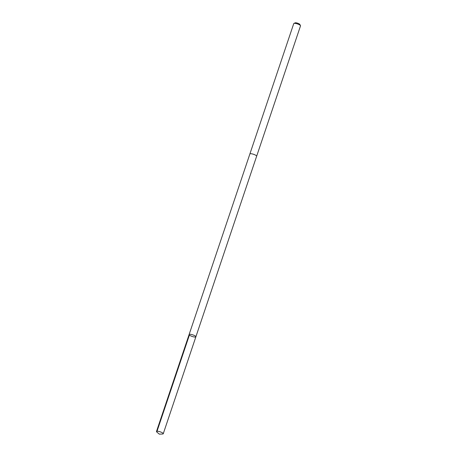 <?xml version="1.0" encoding="UTF-8"?>
<svg xmlns="http://www.w3.org/2000/svg" width="457" height="457" viewBox="0 0 457 457"><rect width="100%" height="100%" fill="white"/><g stroke="black" fill="none" stroke-linecap="round" stroke-linejoin="round"><path stroke-width="0.69" d="M189.112 334.524L249.882 153.958A3.565 0.857 18.6 0 1 253.938 154.426A3.565 0.857 18.6 0 1 256.64 156.231L195.876 336.798A3.565 0.857 -161.4 0 0 192.768 334.85A3.565 0.857 -161.4 0 0 189.112 334.524A3.565 0.857 -161.4 0 0 191.814 336.329A3.565 0.857 -161.4 0 0 195.876 336.798A3.565 0.857 -161.4 0 0 192.768 334.85A3.565 0.857 -161.4 0 0 189.112 334.524L156.483 431.482A3.57 0.857 18.6 0 1 160.544 431.951A3.57 0.857 18.6 0 1 163.246 433.756A3.57 0.857 18.6 0 1 162.583 434.013L159.35 434.15L156.854 432.088A3.57 0.857 18.6 0 1 156.483 431.482M249.87 153.998A3.57 0.857 18.6 0 1 249.876 153.958A3.57 0.857 18.6 0 1 253.938 154.426A3.57 0.857 18.6 0 1 256.645 156.237A3.57 0.857 18.6 0 1 256.628 156.271M249.876 153.958L293.754 23.587A3.57 0.857 18.6 0 1 293.925 23.421A3.57 0.857 18.6 0 1 297.815 24.055A3.57 0.857 18.6 0 1 300.478 25.626A3.57 0.857 18.6 0 1 300.517 25.86L256.645 156.237M293.925 23.421L295.171 22.85A2.536 0.611 18.6 0 1 297.935 23.301A2.536 0.611 18.6 0 1 299.832 24.421L300.478 25.626M189.398 335.055L156.768 432.014L159.35 434.15M195.876 336.798L163.246 433.756"/></g></svg>
